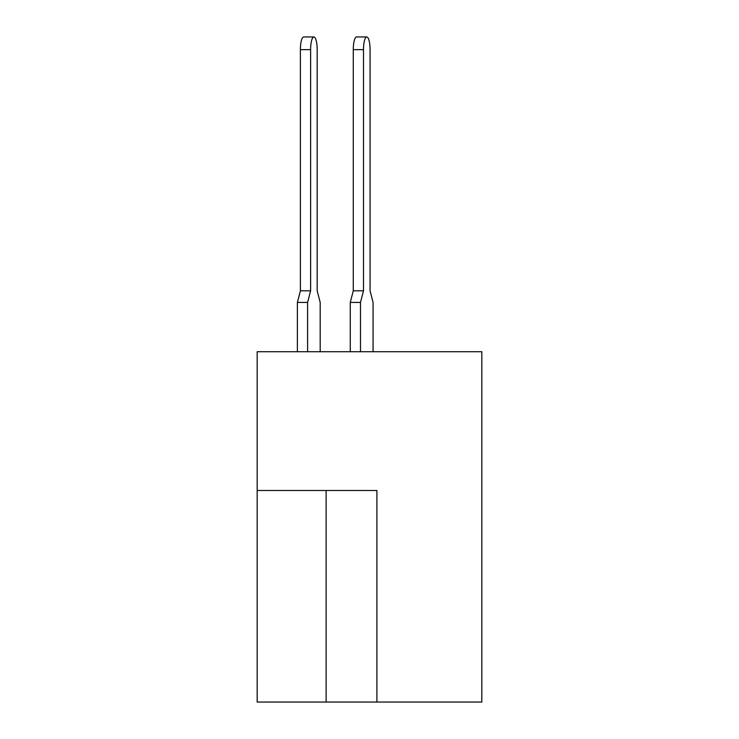 <?xml version="1.0" encoding="UTF-8"?>
<svg xmlns="http://www.w3.org/2000/svg" width="739" height="739" viewBox="0 0 739 739"><rect width="100%" height="100%" fill="white"/><g stroke="black" fill="none" stroke-linecap="round" stroke-linejoin="round"><path stroke-width="1.11" d="M376.908 702.05L481.828 702.05L481.828 351.727L257.172 351.727L257.172 702.05L376.908 702.05L376.908 490.502L257.172 490.502M373.075 351.727L373.075 302.436L370.063 290.806L370.063 49.642A12.692 3.289 90 0 0 366.784 36.95A12.692 3.289 90 0 0 363.496 49.642L363.496 290.806L360.484 302.436L360.484 351.727M313.89 36.95A12.692 3.289 90 0 0 310.611 49.642L300.394 49.642A12.692 3.289 -90 0 1 303.674 36.95L313.89 36.95A12.692 3.289 90 0 1 317.179 49.642L317.179 290.806L317.179 49.642L317.179 290.806L317.179 49.642L317.179 290.806L317.179 49.642L317.179 290.806L317.179 49.642L317.179 290.806L317.179 49.642L317.179 290.806L317.179 49.642L317.179 290.806L317.179 49.642L317.179 290.806L317.179 49.642L317.179 290.806L317.179 49.642L317.179 290.806L320.19 302.436L320.19 351.727M363.496 49.642L353.279 49.642A12.692 3.289 -90 0 1 356.567 36.95L366.784 36.95M360.484 302.436L350.268 302.436L350.268 351.727M350.268 302.436L353.279 290.806L363.496 290.806M353.279 49.642L353.279 290.806M310.611 49.642L310.611 290.806L307.6 302.436L307.6 351.727M307.6 302.436L297.383 302.436L297.383 351.727M317.179 49.642L317.179 290.806M297.383 302.436L300.394 290.806L310.611 290.806M300.394 49.642L300.394 290.806M326.13 490.502L326.13 702.05"/></g></svg>
